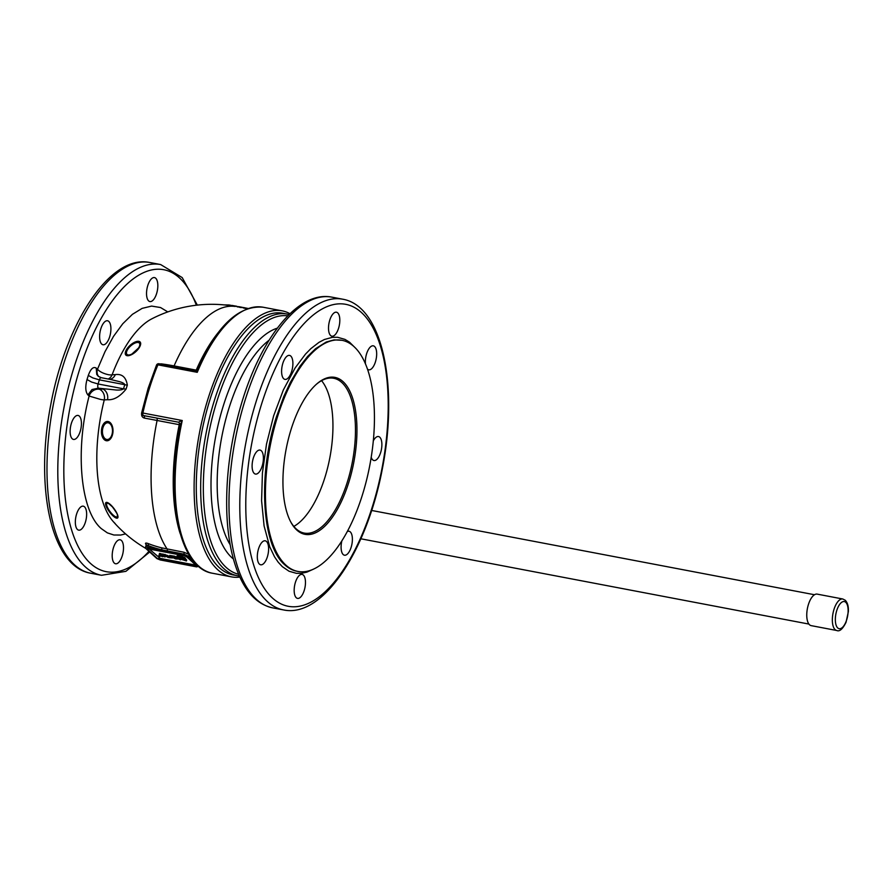 <?xml version="1.0" encoding="UTF-8"?>
<svg xmlns="http://www.w3.org/2000/svg" width="893" height="893" viewBox="0 0 893 893"><rect width="100%" height="100%" fill="white"/><g stroke="black" fill="none" stroke-linecap="round" stroke-linejoin="round"><path stroke-width="1.34" d="M198.849 566.754L198.648 566.72A131.572 56.75 100.8 0 0 198.849 566.754A131.572 56.75 100.8 0 0 199.206 566.821M188.847 554.363L183.869 552.22L161.678 547.844A129.463 112.909 132.4 0 1 148.26 543.603C145.872 542.743 145.034 542.922 145.76 544.138A128.179 55.288 100.8 0 0 146.273 544.808M234.156 305.808L231.812 305.417L236.522 306.232L234.892 306.411A130.958 56.482 100.8 0 0 174.079 365.918A130.947 53.357 -156.9 0 0 161.265 363.864L159.869 363.931M234.892 306.411L231.678 305.841M110.352 379.425L119.048 381.534C122.386 382.427 124.317 383.477 124.819 384.693A8.874 1.875 -160.3 0 0 127.331 385.162C126.069 377.214 122.062 373.698 115.32 374.613A130.266 30.128 -162.7 0 0 112.094 374.826A108.89 46.961 -79.2 0 1 151.81 318.834L151.933 318.768M127.163 348.638A9.667 4.264 -42.2 0 0 127.866 355.738A9.667 4.264 -42.2 0 0 138.75 348.393A9.667 4.264 -42.2 0 0 138.035 341.282A9.667 4.264 -42.2 0 0 127.163 348.638M228.385 305.373L229.177 305.038L228.519 304.948A126.047 109.928 132.4 0 1 229.858 305.127L230.528 305.216L229.724 305.562A125.589 109.526 -47.6 0 0 228.385 305.373A130.958 130.958 0 0 0 151.81 318.834M230.394 305.652L229.858 305.127L230.528 305.216M237.225 306.824L238.264 306.969M175.408 558.225L175.999 558.438M172.003 556.451L169.782 555.368L170.362 557.377M172.472 557.132L172.193 558.036L171.199 556.585L169.514 556.227M169.692 556.473L168.833 557.299L170.183 557.132M169.09 556.417L169.503 557.768L172.126 557.846L172.36 557.098M172.204 555.814L171.936 556.674L174.325 557.065L174.593 556.216L172.215 555.837L171.947 556.696L175.597 557.891L172.505 557.455L175.687 558.951L177.718 559.007L178.232 557.321M172.784 557.199L172.762 556.573M177.975 558.002L180.486 557.444L184.963 558.951L180.006 556.797L176.836 556.674L178.053 558.013M174.325 557.076L177.495 558.482L177.696 557.846M174.593 556.216L177.763 557.623M179.437 558.248L177.986 558.225L178.544 559.007L180.553 559.799L179.437 558.248L179.705 557.399L180.297 558.214L180.81 557.411M180.341 559.833L180.788 559.018M184.739 559.063L183.5 558.906L184.148 560.134L181.491 558.449L180.286 558.315L180.989 559.275L186.414 560.916L184.739 559.063L184.907 557.645L180.632 556.015L177.205 555.759L176.836 556.674M179.102 558.002L179.37 557.377M186.213 560.949L186.682 560.056L185.007 558.203M183.735 558.795L183.768 558.025M182.518 559.42L182.786 558.56L184.07 559.219M180.777 557.5L180.286 558.315L180.542 557.422M162.325 554.81L162.783 553.961L162.303 554.854L167.772 556.506L168.04 555.647L162.571 553.995L162.303 554.832L163.999 556.73L165.238 556.875L164.926 555.703L168.286 557.545L167.772 556.506M165.026 556.919L165.328 555.781M168.286 557.545L168.766 556.64L168.04 555.647M162.727 555.926L162.47 556.785L162.504 555.133L159.747 553.381L159.267 554.274L160.16 555.502L158.898 555.424L160.651 556.172M162.247 555.982L159.267 554.274L159.534 553.392M159.467 554.542L158.898 555.424M160.606 556.127L162.437 556.439M160.238 555.323L159.97 556.183L159.021 556.026L159.836 555.937M149.231 549.028L160.293 558.393L195.589 565.113M108.209 379.012A8.874 7.501 -94.7 0 0 112.094 374.826A8.874 3.003 20.7 0 1 108.209 374.658C103.253 373.508 99.681 371.7 97.471 369.233L96.243 368.117C93.352 366.342 90.706 368.776 88.295 375.428L87.012 379.547C85.136 386.68 85.427 391.804 87.894 394.918L89.121 396.034L100.496 399.417A8.874 1.072 -165.9 0 0 104.269 399.93A130.266 30.128 17.3 0 1 107.506 399.718C113.802 400.198 120.008 396.637 126.125 389.024A45.923 40.051 132.4 0 1 126.694 387.093A45.923 40.051 132.4 0 1 127.331 385.162M316.412 384.258A78.796 33.99 -79.2 0 1 333.692 378.275A78.796 33.99 -79.2 0 1 347.455 481.662A78.796 33.99 -79.2 0 1 304.223 533.088A78.796 33.99 -79.2 0 1 290.348 521.177M291.051 429.522A79.912 34.47 100.8 0 0 290.638 521.735A79.912 34.47 100.8 0 0 348.839 482.22A79.912 34.47 100.8 0 0 352.601 398.111A79.912 34.47 100.8 0 0 316.881 383.845A79.912 34.47 100.8 0 0 291.051 429.522M321.569 380.664A78.796 33.99 -79.2 0 1 324.94 477.375A78.796 33.99 -79.2 0 1 293.83 526.412M353.985 346.596A117.642 50.745 -79.2 0 1 366.532 480.211A117.642 50.745 -79.2 0 1 297.949 571.442A117.642 50.745 -79.2 0 1 285.905 565.146A117.642 50.745 -79.2 0 1 273.358 431.531A117.642 50.745 -79.2 0 1 341.941 340.3A117.642 50.745 -79.2 0 1 353.985 346.596M347.321 531.514A12.212 5.269 -79.2 0 1 349.029 531.235A12.212 5.269 -79.2 0 1 352.355 538.055A12.212 5.269 -79.2 0 1 350.089 550.055A12.212 5.269 -79.2 0 1 344.464 555.212A12.212 5.269 -79.2 0 1 341.126 548.391A12.212 5.269 -79.2 0 1 341.852 540.901M373.296 440.874A12.212 5.269 -79.2 0 1 378.52 436.543A12.212 5.269 -79.2 0 1 379.759 437.202A12.212 5.269 -79.2 0 1 381.065 451.065A12.212 5.269 -79.2 0 1 373.955 460.531A12.212 5.269 -79.2 0 1 372.705 459.884A12.212 5.269 -79.2 0 1 371.209 457.249M365.483 363.987A12.212 5.269 -79.2 0 1 370.394 346.953A12.212 5.269 -79.2 0 1 373.307 345.825A12.212 5.269 -79.2 0 1 376.612 355.648A12.212 5.269 -79.2 0 1 371.644 368.686A12.212 5.269 -79.2 0 1 368.742 369.814A12.212 5.269 -79.2 0 1 367.458 369.133M338.581 328.233A12.212 5.269 -79.2 0 1 331.883 336.203A12.212 5.269 -79.2 0 1 329.751 320.185A12.212 5.269 -79.2 0 1 336.449 312.215A12.212 5.269 -79.2 0 1 338.581 328.233M292.859 362.223A12.212 5.269 -79.2 0 1 290.593 374.234A12.212 5.269 -79.2 0 1 284.956 379.391A12.212 5.269 -79.2 0 1 281.63 372.56A12.212 5.269 -79.2 0 1 283.896 360.56A12.212 5.269 -79.2 0 1 289.522 355.403A12.212 5.269 -79.2 0 1 292.859 362.223M261.281 450.742A12.212 5.269 -79.2 0 1 262.587 464.606A12.212 5.269 -79.2 0 1 255.476 474.071A12.212 5.269 -79.2 0 1 254.226 473.413A12.212 5.269 -79.2 0 1 252.92 459.549A12.212 5.269 -79.2 0 1 260.03 450.083A12.212 5.269 -79.2 0 1 261.281 450.742M262.341 541.928A12.212 5.269 -79.2 0 1 265.243 540.801A12.212 5.269 -79.2 0 1 268.547 550.624A12.212 5.269 -79.2 0 1 263.591 563.662A12.212 5.269 -79.2 0 1 260.678 564.789A12.212 5.269 -79.2 0 1 257.374 554.966A12.212 5.269 -79.2 0 1 262.341 541.928M295.404 582.381A12.212 5.269 -79.2 0 1 302.102 574.411A12.212 5.269 -79.2 0 1 304.234 590.429A12.212 5.269 -79.2 0 1 297.548 598.399A12.212 5.269 -79.2 0 1 295.404 582.381M289.176 314.515L282.869 313.242A133.18 57.442 100.8 0 0 209.81 400.164A133.18 57.442 100.8 0 0 219.444 567.781A133.18 57.442 100.8 0 0 233.073 574.913L239.413 576.041M239.882 577.079A135.401 58.402 -79.2 0 1 231.521 576.878A135.401 58.402 -79.2 0 1 207.879 399.216A135.401 58.402 -79.2 0 1 282.155 310.842A135.401 58.402 -79.2 0 1 290.002 313.722M159.267 363.942A2.221 0.96 100.8 0 0 158.987 363.764A2.221 0.96 100.8 0 0 158.664 363.819A2.221 0.96 100.8 0 0 157.905 364.835A2.221 0.871 -157.4 0 0 156.521 365.092L148.182 388.176L141.641 412.867L142.902 413.024A135.401 58.402 -79.2 0 1 149.499 388.098A135.401 58.402 -79.2 0 1 157.905 364.835L197.253 372.325L197.543 369.334M179.404 421.619L178.756 422.255L180.152 424.275C164.68 496.128 178.767 568.205 212.489 573.25A135.401 58.402 100.8 0 1 182.25 420.514L179.404 421.619M195.243 370.785L197.253 372.325A135.401 58.402 100.8 0 1 263.122 307.225L282.155 310.842M141.652 413.158C141.306 415.792 142.221 417.433 144.376 418.091A2.221 1.172 100.4 0 0 143.695 415.625L143.148 415.468A2.221 1.998 -72.6 0 0 143.349 415.513L178.756 422.255L180.152 424.275M144.376 418.091A130.947 5.883 12 0 1 157.09 420.469A2.221 0.96 100.8 0 0 157.146 418.873A2.221 0.96 100.8 0 0 156.632 418.047L143.695 415.625L142.601 414.776M125.545 533.88L120.756 535.041L113.869 535.007L107.372 532.875L101.378 528.678C80.448 511.03 74.867 450.552 89.121 396.034A8.874 7.747 132.4 0 1 93.24 390.643A8.874 7.747 132.4 0 1 99.558 389.281L98.33 388.165L116.414 390.04C119.975 390.185 122.352 389.783 123.535 388.823L98.096 383.979L99.38 379.86L124.819 384.693A49.037 42.764 -47.6 0 0 124.138 386.747A49.037 42.764 -47.6 0 0 123.535 388.823A8.874 2.221 -165.1 0 0 126.125 389.024M102.427 431.241A8.383 5.023 92.3 0 1 107.606 422.757A8.383 5.023 92.3 0 1 112.485 431.029A8.383 5.023 92.3 0 1 107.305 439.523A8.383 5.023 92.3 0 1 102.427 431.241M101.422 431.252A9.667 5.793 -87.7 0 0 107.048 440.785A9.667 5.793 -87.7 0 0 113.009 431.006A9.667 5.793 -87.7 0 0 107.394 421.463A9.667 5.793 -87.7 0 0 101.422 431.252M128.101 348.817A8.383 3.695 137.8 0 1 137.288 342.454A8.383 3.695 137.8 0 1 138.56 347.991L138.56 347.991A8.383 3.695 137.8 0 1 138.158 348.605A8.383 3.695 137.8 0 1 131.896 354.052L131.896 354.052A8.383 3.695 137.8 0 1 126.806 354.208A8.383 3.695 137.8 0 1 128.101 348.817M109.984 511.488A8.383 2.433 53.1 0 1 106.647 504.958A8.383 2.433 53.1 0 1 108.712 503.63L112.373 506.833C116.257 512.135 117.898 514.893 117.307 515.082L117.307 515.082A8.383 2.433 53.1 0 1 115.398 516.667A8.383 2.433 53.1 0 1 109.984 511.488M109.448 511.868A9.667 2.802 -126.9 0 0 117.541 518.04A9.667 2.802 -126.9 0 0 114.092 508.709A9.667 2.802 -126.9 0 0 105.999 502.536A9.667 2.802 -126.9 0 0 109.448 511.868M146.396 545.802L146.452 545.043L148.059 545.523A1.663 0.77 111.4 0 0 148.26 543.603M110.587 379.469L101.21 377.683L98.13 376.176L96.734 374.39L96.243 368.117M146.564 294.746A12.212 5.269 -79.2 0 1 148.841 282.735A12.212 5.269 -79.2 0 1 154.467 277.578A12.212 5.269 -79.2 0 1 157.804 284.409A12.212 5.269 -79.2 0 1 155.527 296.409A12.212 5.269 -79.2 0 1 149.901 301.566A12.212 5.269 -79.2 0 1 146.564 294.746M101.735 344.095A12.212 5.269 -79.2 0 1 100.429 330.231A12.212 5.269 -79.2 0 1 107.551 320.766A12.212 5.269 -79.2 0 1 108.801 321.424A12.212 5.269 -79.2 0 1 110.096 335.288A12.212 5.269 -79.2 0 1 102.985 344.754A12.212 5.269 -79.2 0 1 101.735 344.095M76.396 438.307A12.212 5.269 -79.2 0 1 73.494 439.434A12.212 5.269 -79.2 0 1 70.19 429.611A12.212 5.269 -79.2 0 1 75.146 416.573A12.212 5.269 -79.2 0 1 78.059 415.446A12.212 5.269 -79.2 0 1 81.363 425.28A12.212 5.269 -79.2 0 1 76.396 438.307M85.404 522.193A12.212 5.269 -79.2 0 1 78.707 530.152A12.212 5.269 -79.2 0 1 76.575 514.134A12.212 5.269 -79.2 0 1 83.272 506.175A12.212 5.269 -79.2 0 1 85.404 522.193M123.468 546.605A12.212 5.269 -79.2 0 1 121.191 558.605A12.212 5.269 -79.2 0 1 115.565 563.762A12.212 5.269 -79.2 0 1 112.228 556.942A12.212 5.269 -79.2 0 1 114.505 544.942A12.212 5.269 -79.2 0 1 120.131 539.785A12.212 5.269 -79.2 0 1 123.468 546.605M228.675 304.993L223.373 304.87M107.506 399.718A8.874 7.3 -92.8 0 0 103.008 389.058A139.096 32.17 -162.7 0 0 99.558 389.281A8.874 7.501 -94.7 0 1 104.269 399.93A108.89 46.961 -79.2 0 0 113.232 521.568L113.232 521.568A130.958 130.958 0 0 0 145.816 548.436M243.354 307.527L248.522 308.565M246.267 308.085L247.685 308.811L243.22 307.951M239.692 306.879A131.405 56.672 -79.2 0 1 241.222 307.125A131.405 56.672 -79.2 0 1 242.55 307.415L241.132 307.56A130.958 56.482 100.8 0 0 239.558 307.315L238.375 306.634L239.558 307.315M238.632 306.667L239.324 306.768M241.222 307.125L239.893 306.868A131.405 56.672 100.8 0 0 238.375 306.634M236.522 306.232L236.511 306.232A131.405 56.672 100.8 0 0 236.31 306.187A131.405 56.672 100.8 0 0 235.026 305.975M236.042 306.143L237.605 306.913M231.678 305.395L231.655 305.384A131.405 131.405 0 0 1 233.14 305.629L232.984 306.076M147.635 548.536L184.036 555.468L186.804 556.573L197.643 566.452L196.471 566.809L157.313 558.784L146.474 548.894L147.635 548.536L148.059 545.523A131.115 114.337 -47.6 0 0 161.644 549.82L183.936 554.129L187.965 556.026L195.388 563.204M109.783 379.313A8.874 7.3 87.2 0 0 115.32 374.613M146.474 548.894A1.105 0.971 132.4 0 1 146.05 548.682L145.581 547.253A3.326 0.77 -162.7 0 1 145.827 547.063A3.326 0.77 -162.7 0 1 147.557 547.141L161.644 549.82A1.663 0.737 103.7 0 0 161.678 547.844M146.251 544.518A1.663 1.395 -36.8 0 0 146.24 544.518L145.581 547.253M186.804 556.573A1.105 0.971 -47.6 0 0 187.965 556.026L189.785 555.267M196.572 370.182A2.221 0.938 23.6 0 1 196.214 370.137L174.079 365.918A2.221 0.96 -79.2 0 1 173.7 366.565M180.263 424.8L182.25 420.514L142.902 413.024A2.221 0.96 100.8 0 0 142.835 414.665A2.221 0.96 100.8 0 0 143.349 415.513L143.695 415.625M141.842 412.968L141.641 412.867A2.221 2.221 0 0 0 143.148 415.468A2.221 1.998 -72.6 0 1 142.099 414.62M808.388 604.583A16.041 6.921 100.8 0 0 811.19 625.636L836.763 630.503A16.041 6.921 100.8 0 1 835.122 629.643A16.041 6.921 100.8 0 1 833.973 609.45A16.041 6.921 100.8 0 1 842.769 598.991L817.195 594.124A16.041 6.921 100.8 0 0 808.388 604.583M167.214 550.948A1.663 0.714 100.8 0 0 167.359 549.842A1.663 0.714 100.8 0 0 167.147 549.039A130.958 56.482 100.8 0 1 164.859 545.322A130.958 56.482 -79.2 0 1 164.2 544.161A130.958 56.482 100.8 0 1 157.09 420.469L179.225 424.677A130.958 56.482 100.8 0 0 180.085 533.344M170.73 556.384L170.998 555.524M171.199 556.585L171.467 555.725M169.77 555.346L169.503 556.194L169.782 555.368M168.844 557.254L169.101 556.439M171.958 556.652L172.215 555.837M179.08 558.493L178.901 559.141M184.639 558.505L184.907 557.645M184.393 558.359L184.661 557.511M180.364 556.875L180.632 556.015M180.006 556.797L180.274 555.937M176.847 556.618L177.104 555.814M185.208 559.264L185.476 558.404M181.96 558.65L182.161 558.013M181.491 558.449L181.681 557.835M164.825 555.256L165.082 554.397M160.494 554.43L160.762 553.571M160.963 554.631L161.231 553.772M159.289 554.229L159.534 553.426M162.292 555.993L162.537 555.178M161.812 555.803L162.079 554.944M167.795 311.914L160.55 307.538L151.609 306.087L142.121 308.375L132.41 314.336L122.776 323.746L113.545 336.326L105.017 351.652L97.471 369.233A8.874 7.747 132.4 0 0 97.951 375.495A8.874 7.747 132.4 0 0 98.755 376.667M297.949 571.442L296.967 571.252A117.642 50.745 -79.2 0 1 284.923 564.956C261.727 545.735 257.642 474.752 276.417 416.886L283.874 396.313L290.37 382.338L299.97 366.23L307.672 356.374L315.609 348.661L326.28 342.008L334.127 339.876L341.941 340.3M355.537 348.114L349.498 342.164L344.932 339.373L337.599 337.286L332.442 337.32L324.449 339.485L319.024 342.332L310.864 348.627L305.484 354.119L295.114 367.961L283.371 389.917L273.649 415.781L266.516 444.022L262.419 472.933L261.593 500.794L264.082 525.921L269.742 546.829L274.519 556.797L278.236 562.233L282.311 566.642L289.053 571.241L296.387 573.328L301.544 573.295L306.846 572.134L313.465 569.165M255.867 402.408A158.15 68.214 100.8 0 0 267.297 601.469A158.15 68.214 100.8 0 0 283.494 609.919C323.065 618.38 367.235 550.088 382.461 468.222C398.635 386.222 382.695 305.875 342.622 299.188A158.15 68.214 100.8 0 0 255.867 402.408M261.403 404.618A153.719 66.294 -79.2 0 1 361.464 312.528A153.719 66.294 -79.2 0 1 372.582 505.996A153.719 66.294 -79.2 0 1 272.521 598.087A153.719 66.294 -79.2 0 1 261.403 404.618M245.05 400.354A158.15 68.214 -79.2 0 1 331.805 297.135C298.686 290.549 262.263 336.092 242.416 400.488C230.874 438.307 225.672 475.701 226.811 512.66C227.815 538.412 232.135 559.799 239.759 576.822C247.707 594.425 258.68 604.773 272.666 607.865A158.15 68.214 -79.2 0 1 256.481 599.404A158.15 68.214 -79.2 0 1 245.05 400.354M230.171 544.763A115.197 49.684 -79.2 0 1 228.876 408.481A115.197 49.684 -79.2 0 1 269.106 340.222M277.332 328.155A120.588 52.006 100.8 0 0 223.261 406.002A120.588 52.006 100.8 0 0 231.979 557.779A120.588 52.006 100.8 0 0 233.397 558.996M238.643 574.266A131.539 56.728 -79.2 0 1 226.208 567.457A131.539 56.728 -79.2 0 1 216.698 401.895A131.539 56.728 -79.2 0 1 287.814 315.876M287.267 314.079A133.18 57.442 100.8 0 0 214.208 400.99A133.18 57.442 100.8 0 0 223.83 568.618A133.18 57.442 100.8 0 0 237.471 575.751M179.225 424.677A2.221 0.96 100.8 0 0 179.27 423.081A2.221 0.96 100.8 0 0 178.756 422.255M184.036 555.468L183.936 554.129A1.663 0.714 100.8 0 0 184.081 553.035A1.663 0.714 100.8 0 0 183.869 552.22M198.503 566.229A1.105 0.971 132.4 0 1 197.643 566.452M87.894 394.918L92.024 389.527L98.33 388.165A3.326 1.44 -79.2 0 1 97.761 386.49A3.326 1.44 -79.2 0 1 98.096 383.979L91.588 382.059L87.012 379.547M88.295 375.428L92.872 377.94L99.38 379.86A3.326 1.44 -79.2 0 1 100.418 377.985A3.326 1.44 -79.2 0 1 101.21 377.683M157.313 558.784A1.105 0.971 132.4 0 1 156.71 558.348M199.083 566.262L196.583 566.865L160.193 559.944L156.878 558.571L146.05 548.682A1.105 0.971 132.4 0 1 145.872 548.458M197.342 305.105L182.194 277.578L160.651 264.562A158.15 68.214 100.8 0 0 73.885 367.771A158.15 68.214 100.8 0 0 101.512 575.293L125.891 571.33L149.7 552.019M148.952 551.338A153.719 66.294 -79.2 0 1 74.197 537.474A153.719 66.294 -79.2 0 1 79.432 369.992A153.719 66.294 -79.2 0 1 196.337 305.227M160.372 559.799L196.951 566.173L186.514 556.663L183.746 555.558L148.327 548.815L147.166 549.173L157.603 558.694L160.372 559.799L160.293 558.393M195.779 566.53L195.679 565.202M147.166 549.173A1.105 0.971 -47.6 0 0 148.171 548.827M158.909 557.846A1.105 0.971 132.4 0 1 157.603 558.694M196.951 566.173A1.105 0.971 132.4 0 1 196.348 565.738M186.514 556.663A1.105 0.971 132.4 0 1 185.956 556.294M101.512 575.293L90.695 573.228A158.15 68.214 -79.2 0 1 63.068 365.717A158.15 68.214 -79.2 0 1 149.823 262.497L160.651 264.562M196.047 370.472A2.221 0.96 100.8 0 0 196.214 370.137A130.958 56.482 100.8 0 1 218.327 332.442M837.734 627.958A13.819 5.961 -79.2 0 1 836.741 610.566A13.819 5.961 -79.2 0 1 845.727 602.284A13.819 5.961 -79.2 0 1 846.731 619.675A13.819 5.961 -79.2 0 1 837.734 627.958M231.521 305.819A130.958 130.958 0 0 0 230.193 305.618M180.821 558.962L180.553 559.822M185.242 558.114L184.974 558.973M177.093 555.781L176.825 556.64M179.482 557.109L179.214 557.969M186.693 560.078L186.425 560.938M165.506 556.049L165.238 556.908M168.777 556.674L168.509 557.533M160.081 555.58L159.814 556.439M163.229 555.625L162.961 556.484M159.278 555.133L159.01 555.993M342.622 299.188L331.805 297.135M283.494 609.919L272.666 607.865M231.521 576.878L212.489 573.25M263.122 307.225C238.799 305.071 216.854 325.755 197.275 369.289L194.819 370.584L158.987 363.764A2.221 2.221 0 0 0 156.521 365.092M138.56 347.991L131.896 354.052A16.643 16.643 0 0 0 138.56 347.991M196.36 565.102L186.079 556.451L183.858 555.613L147.769 548.804L148.394 548.19M90.695 573.228C50.778 566.553 34.782 486.819 50.689 405.087C65.758 322.875 110.107 254.003 149.823 262.497M230.271 305.183A131.405 131.405 0 0 0 228.63 304.959M244.459 307.739L243.186 307.493M236.723 306.266L236.31 306.187A131.405 131.405 0 0 0 235.361 306.009M236.745 306.266L238.252 307.013M113.232 521.568L115.23 523.622M360.861 538.792L808.913 624.073M836.763 630.503C839.587 631.809 842.679 629.074 846.039 622.309L848.35 611.716C848.64 606.581 847.613 602.764 845.258 600.263L842.769 598.991M371.644 510.461L814.494 594.738"/></g></svg>
